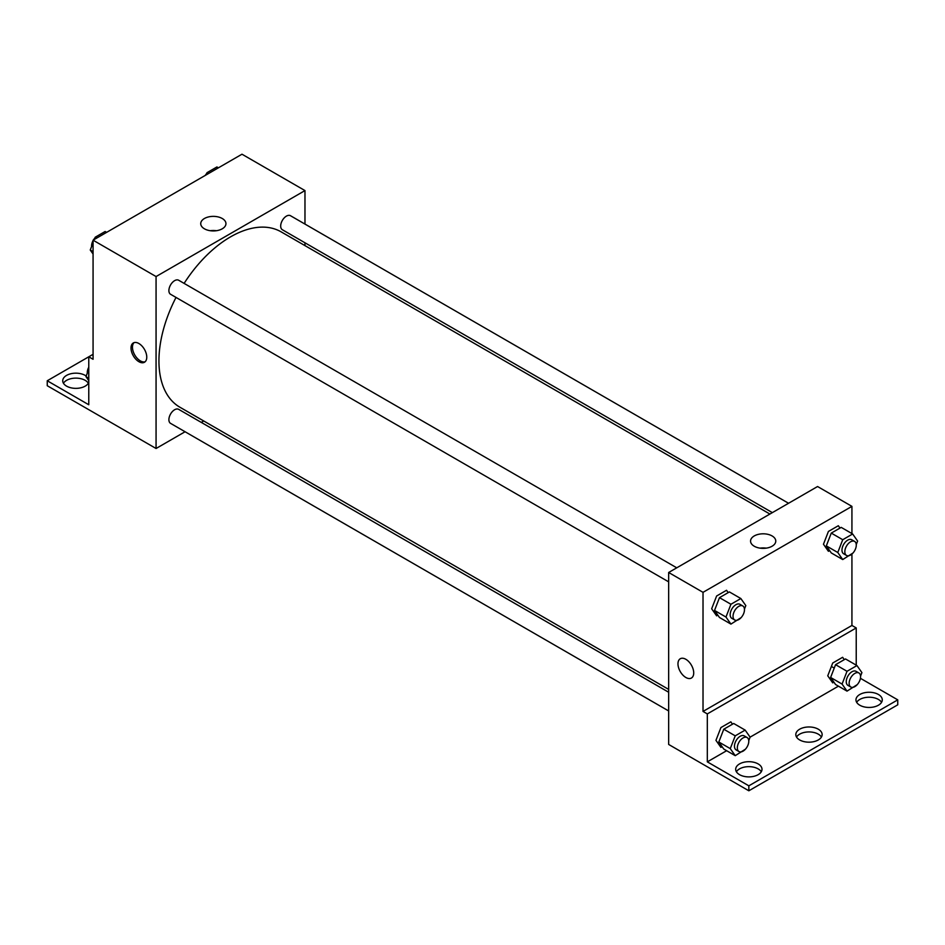 <?xml version="1.0" encoding="UTF-8"?>
<svg xmlns="http://www.w3.org/2000/svg" width="945" height="945" viewBox="0 0 945 945"><rect width="100%" height="100%" fill="white"/><g stroke="black" fill="none" stroke-linecap="round" stroke-linejoin="round"><path stroke-width="1.42" d="M93.071 354.316L88.771 356.797L88.771 404.743L47.25 380.764L88.771 356.797L93.071 359.277L93.071 240.184L241.979 154.212L304.975 190.583L304.975 224.083M138.891 361.699A11.139 6.426 60 0 1 131.615 351.883A11.139 6.426 60 0 1 133.316 342.964A11.139 6.426 60 0 1 144.455 349.39A11.139 6.426 60 0 1 144.455 362.254A11.139 6.426 60 0 1 138.891 361.699M47.25 380.764L47.25 385.725L156.067 448.497L156.067 276.554L93.071 240.184M676.762 567.827L178.676 280.252A8.103 4.678 120 0 0 172.427 282.425A8.103 4.678 120 0 0 168.895 290.576A8.103 4.678 120 0 0 170.572 294.285L668.658 581.848M668.658 692.236L178.676 409.35A8.103 4.678 120 0 0 172.427 411.512A8.103 4.678 120 0 0 168.895 419.663A8.103 4.678 120 0 0 170.572 423.372L668.658 710.947M203.73 420.986L201.285 422.403M185.078 431.747L156.067 448.497M304.975 242.794L304.975 245.617M156.067 276.554L304.975 190.583M788.555 503.272L290.469 215.708A8.103 4.678 120 0 0 284.232 217.882A8.103 4.678 120 0 0 280.689 226.032A8.103 4.678 120 0 0 282.366 229.741L772.36 512.627M769.903 514.045L281.149 231.868A101.245 58.448 120 0 0 184.11 283.394M176.018 297.427A101.245 58.448 120 0 0 158.937 360.872A101.245 58.448 120 0 0 179.904 407.224L668.658 689.401M222.252 218.508A12.604 7.276 180 0 1 225.949 223.646A12.604 7.276 180 0 1 213.346 230.934A12.604 7.276 180 0 1 200.73 223.646A12.604 7.276 180 0 1 208.514 216.925A12.604 7.276 180 0 1 222.252 218.508M216.393 230.71A12.604 7.276 0 0 0 210.286 230.71M134.084 342.633A11.139 6.426 -120 0 0 133.269 351.717A11.139 6.426 -120 0 0 140.332 360.872A11.139 6.426 -120 0 0 145.128 361.758M63.445 383.245A13.159 7.595 180 0 1 85.192 380.351A13.159 7.595 180 0 1 88.322 383.245M88.771 382.312A13.159 7.595 180 0 1 74.537 388.324A13.159 7.595 180 0 1 62.724 380.764A13.159 7.595 180 0 1 70.851 373.747A13.159 7.595 180 0 1 85.192 375.401A13.159 7.595 180 0 1 86.184 376.039M851.929 554.242L851.929 625.46L703.021 711.431L707.321 713.912L707.321 761.859L748.842 785.827L748.842 790.788L668.658 744.447L668.658 572.493L817.567 486.521L851.929 506.366L851.929 533.571M834.246 668.103L831.387 666.449M680.27 658.748A11.139 6.426 -120 0 0 678.569 667.666A11.139 6.426 -120 0 0 685.846 677.482A11.139 6.426 60 0 1 678.569 667.666A11.139 6.426 60 0 1 680.27 658.748A11.139 6.426 60 0 1 691.409 665.174A11.139 6.426 60 0 1 691.409 678.037A11.139 6.426 60 0 1 685.846 677.482A11.139 6.426 -120 0 0 691.409 678.037M703.021 711.431L703.021 592.338L668.658 572.493M839.987 528.078L838.333 525.727L828.411 531.444L823.461 544.237L828.411 551.289L829.627 550.592M728.193 592.621L726.54 590.271L716.617 596L711.656 608.781L716.617 615.833L717.834 615.136M703.021 592.338L851.929 506.366M772.077 535.933A12.604 7.276 180 0 1 775.774 541.083A12.604 7.276 180 0 1 763.158 548.36A12.604 7.276 180 0 1 750.554 541.083A12.604 7.276 180 0 1 758.339 534.362A12.604 7.276 180 0 1 772.077 535.933M851.929 625.46L856.229 627.941L856.229 665.138M860.422 678.309L897.75 699.855L897.75 704.816L748.842 790.788M766.218 548.147A12.604 7.276 0 0 0 760.099 548.147M897.75 699.855L748.842 785.827M796.54 737.053A13.159 7.595 180 0 1 818.287 734.159A13.159 7.595 180 0 1 821.418 737.053M856.678 702.336A13.159 7.595 180 0 1 869.116 697.221A13.159 7.595 180 0 1 881.555 702.336M736.403 771.781A13.159 7.595 180 0 1 748.842 766.655A13.159 7.595 180 0 1 761.28 771.781M856.229 627.941L707.321 713.912M732.493 724.189L730.839 721.838L720.917 727.567L715.956 740.348L720.917 747.4L722.122 746.704M844.287 659.645L842.633 657.295L832.71 663.024L827.749 675.805L832.71 682.857L833.927 682.16M838.428 686.164L750.106 737.147L748.759 740.644M726.634 750.708L707.321 761.859M818.287 729.197A13.159 7.595 180 0 1 822.138 734.572A13.159 7.595 180 0 1 808.979 742.179A13.159 7.595 180 0 1 795.82 734.572A13.159 7.595 180 0 1 803.935 727.555A13.159 7.595 180 0 1 818.287 729.197M859.808 705.23A13.159 7.595 180 0 1 855.957 699.855A13.159 7.595 180 0 1 869.116 692.26A13.159 7.595 180 0 1 882.276 699.855A13.159 7.595 180 0 1 874.149 706.872A13.159 7.595 180 0 1 859.808 705.23M739.533 774.664A13.159 7.595 180 0 1 735.682 769.301A13.159 7.595 180 0 1 748.842 761.694A13.159 7.595 180 0 1 762.001 769.301A13.159 7.595 180 0 1 753.874 776.317A13.159 7.595 180 0 1 739.533 774.664M741.163 617.593L730.934 624.102L725.973 617.05L730.934 604.257L740.856 598.539L745.818 605.591L744.459 609.076M742.805 605.958L739.947 604.304A8.103 4.678 120 0 0 733.71 606.477A8.103 4.678 120 0 0 730.166 614.628A8.103 4.678 120 0 0 731.843 618.337L734.714 619.979A8.103 4.678 120 0 0 742.805 615.313A8.103 4.678 120 0 0 742.805 605.958A8.103 4.678 120 0 0 736.568 608.131A8.103 4.678 120 0 0 733.036 616.282A8.103 4.678 120 0 0 734.714 619.979M730.934 624.102L719.488 617.487L714.526 610.435L719.488 597.653L729.398 591.924L740.856 598.539M725.973 617.05L714.526 610.435M730.934 604.257L719.488 597.653M852.957 553.038L842.739 559.558L837.778 552.494L842.739 539.713L852.65 533.984L857.611 541.048L856.264 544.533M854.611 541.414L851.74 539.76A8.103 4.678 120 0 0 845.503 541.922A8.103 4.678 120 0 0 841.971 550.084A8.103 4.678 120 0 0 843.649 553.782L846.507 555.436A8.103 4.678 120 0 0 854.611 550.758A8.103 4.678 120 0 0 854.611 541.414A8.103 4.678 120 0 0 848.362 543.576A8.103 4.678 120 0 0 844.83 551.726A8.103 4.678 120 0 0 846.507 555.436M842.739 559.558L831.281 552.943L826.32 545.891L831.281 533.098L841.204 527.381L852.65 533.984M837.778 552.494L826.32 545.891M842.739 539.713L831.281 533.098M745.451 749.161L735.234 755.669L730.272 748.617L735.234 735.836L745.156 730.107L750.117 737.159M747.105 737.525L744.247 735.871A8.103 4.678 120 0 0 737.998 738.045A8.103 4.678 120 0 0 734.466 746.196A8.103 4.678 120 0 0 736.143 749.905L739.002 751.558A8.103 4.678 120 0 0 747.105 746.881A8.103 4.678 120 0 0 747.105 737.525A8.103 4.678 120 0 0 740.868 739.699A8.103 4.678 120 0 0 737.324 747.849A8.103 4.678 120 0 0 739.002 751.558M735.234 755.669L723.775 749.054L718.814 742.002L723.775 729.221L733.698 723.492L745.156 730.107M730.272 748.617L718.814 742.002M735.234 735.836L723.775 729.221M857.257 684.617L847.027 691.126L842.066 684.074L847.027 671.293L856.95 665.563L861.911 672.616L860.552 676.1M858.899 672.982L856.04 671.328A8.103 4.678 120 0 0 849.803 673.501A8.103 4.678 120 0 0 846.259 681.652A8.103 4.678 120 0 0 847.937 685.361L850.807 687.015A8.103 4.678 120 0 0 858.899 682.337A8.103 4.678 120 0 0 858.899 672.982A8.103 4.678 120 0 0 852.662 675.155A8.103 4.678 120 0 0 849.13 683.306A8.103 4.678 120 0 0 850.807 687.015M847.027 691.126L835.569 684.511L830.62 677.459L835.569 664.678L845.491 658.948L856.95 665.563M842.066 684.074L830.62 677.459M847.027 671.293L835.569 664.678M93.071 254.016L90.248 250.012L93.071 242.747M94.346 239.439L95.209 237.23L105.131 231.501L106.62 232.364M93.071 251.642L90.248 250.012M96.697 238.081L95.209 237.23M93.071 240.632A8.103 4.678 120 0 0 91.582 245.936A8.103 4.678 120 0 0 91.606 246.527M94.902 238.01A8.103 4.678 120 0 0 93.449 239.959M206.152 174.896L207.002 172.687L216.925 166.958L218.413 167.82M208.491 173.537L207.002 172.687M206.707 173.467A8.103 4.678 120 0 0 205.254 175.416M88.771 380.634L85.96 376.618L88.771 369.365M88.771 378.248L85.96 376.618M88.771 367.239A8.103 4.678 120 0 0 87.283 372.554A8.103 4.678 120 0 0 87.306 373.133"/></g></svg>
